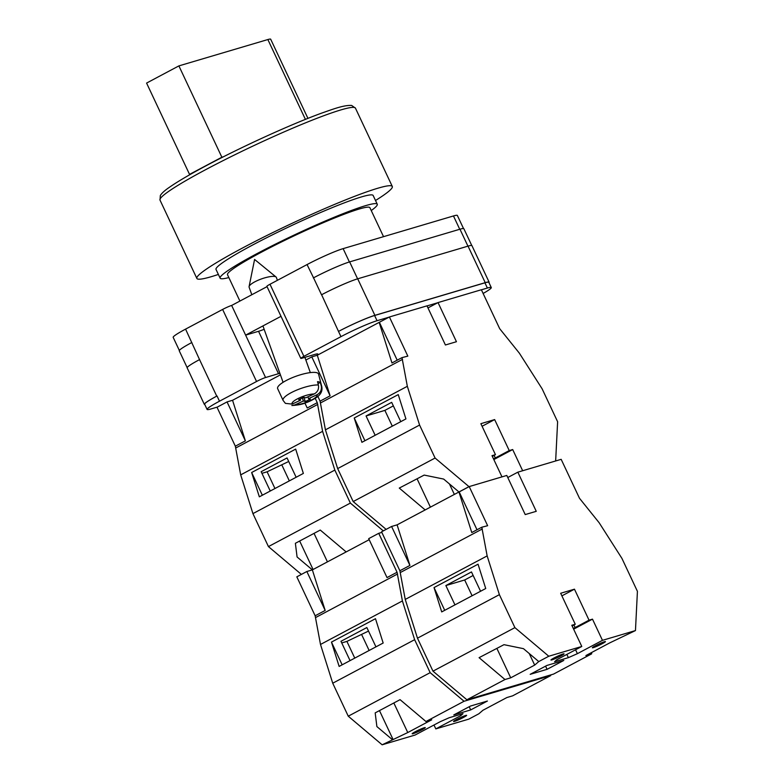 <?xml version="1.0" encoding="UTF-8"?>
<svg xmlns="http://www.w3.org/2000/svg" width="784" height="784" viewBox="0 0 784 784"><rect width="100%" height="100%" fill="white"/><g stroke="black" fill="none" stroke-linecap="round" stroke-linejoin="round"><path stroke-width="1.18" d="M264.159 329.319A23.52 2.029 154.8 0 1 258.544 331.299L278.496 373.694A23.52 2.029 154.8 0 0 279.849 373.272M316.736 355.417A23.52 2.029 154.8 0 0 317.883 354.054A23.52 2.029 154.8 0 0 314.717 354.446L301.791 358.278A7.232 0.627 154.8 0 1 300.811 358.396L266.893 286.317A7.232 0.627 -25.2 0 1 269.99 284.259L307.054 264.571A28.939 2.499 -25.2 0 1 343.127 248.636L453.466 215.953A28.939 2.499 -25.2 0 1 457.366 215.473L463.52 228.546M278.496 373.694L265.57 377.525A7.232 0.627 154.8 0 0 256.544 381.504L222.627 309.425L185.573 329.123A28.939 2.499 -25.2 0 0 173.176 337.355L179.34 350.448M217.315 407.082L210.994 408.954A28.939 2.499 154.8 0 1 207.094 409.434A28.939 2.499 154.8 0 1 219.491 401.202L256.544 381.504M483.12 293.471A28.939 2.499 154.8 0 0 491.284 287.552A28.939 2.499 154.8 0 0 487.383 288.032L484.924 282.818L374.595 315.501A28.939 2.499 154.8 0 0 338.512 331.426L321.616 294.745A28.939 2.499 154.8 0 0 321.528 294.784L321.616 294.745A28.939 2.499 154.8 0 1 357.7 278.81L468.038 246.127A28.939 2.499 154.8 0 1 471.939 245.647L489.128 282.181A28.939 2.499 154.8 0 0 485.227 282.652L468.038 246.127M300.811 358.396A7.232 0.627 154.8 0 1 303.908 356.338L340.962 336.65A28.939 2.499 154.8 0 1 377.045 320.715L389.119 317.138M427.025 305.917L437.727 302.742M481.396 289.806L487.383 288.032M258.544 331.299L245.617 335.131L281.015 316.315M267.04 286.64L231.652 305.446L265.57 377.525M222.627 309.425A7.232 0.627 -25.2 0 1 231.652 305.446M491.284 287.552L488.824 282.338A28.939 2.499 154.8 0 0 484.924 282.818M338.806 331.269A28.939 2.499 154.8 0 1 374.889 315.344L485.227 282.652M204.81 404.573A28.939 2.499 154.8 0 1 204.34 404.377A28.939 2.499 154.8 0 1 216.737 396.136L217.041 395.979A28.939 2.499 154.8 0 0 204.644 404.221L207.094 409.434M313.345 277.938A28.939 2.499 -25.2 0 1 313.551 277.83L307.054 264.571M199.636 359.562A28.939 2.499 154.8 0 0 199.548 359.611L185.573 329.123M187.151 367.618L179.262 350.84A28.939 2.499 154.8 0 1 191.659 342.608A28.939 2.499 -25.2 0 1 191.864 342.49M357.602 278.839L349.635 261.895A28.939 2.499 154.8 0 0 313.551 277.83L321.528 294.784M349.635 261.895L459.963 229.212A28.939 2.499 154.8 0 1 463.863 228.732L471.762 245.5M216.737 396.136L199.548 359.611A28.939 2.499 154.8 0 0 187.151 367.853L204.34 404.377M251.811 294.735L249.116 287.169A14.475 3.626 -19.6 0 1 249.087 286.611A14.475 3.626 -19.6 0 1 254.81 281.828A14.475 3.626 -19.6 0 1 275.204 276.585A14.475 3.626 -19.6 0 1 276.037 276.987A14.475 3.626 -19.6 0 1 276.38 277.448L277.399 280.319M321.224 385.806A20.541 5.145 -19.6 0 1 321.783 386.6L318.549 374.095A21.707 5.429 160.4 0 0 316.756 372.694A21.707 5.429 160.4 0 0 292.608 377.555A21.707 5.429 160.4 0 0 277.673 388.688L283.093 400.418A20.541 5.145 -19.6 0 1 295.597 390.569A20.541 5.145 -19.6 0 1 318.382 385.003C319.078 389.04 317.677 392.02 314.178 393.95L305.682 397.851L303.8 397.321L305.299 401.526L310.395 399.183L308.514 398.654L317.01 394.744C320.509 392.823 321.91 389.844 321.224 385.806L320.342 382.465A20.854 5.223 -19.6 0 0 319.196 381.945A20.854 5.223 -19.6 0 0 317.51 381.661L318.382 385.003M321.783 386.6C322.4 389.981 321.538 392.843 319.196 395.185C317.255 397.704 308.876 401.937 305.76 402.78C302.565 404.25 297.94 405.161 291.864 405.524L294.921 404.897L303.418 400.996L305.299 401.526M303.8 397.321L298.704 399.654L300.586 400.193L292.089 404.093L285.405 403.368L283.093 400.418M318 383.543L320.342 382.465M307.867 396.841L308.514 398.654M302.35 397.988L303.418 400.996M300.154 398.987L300.586 400.193M315.148 615.783L325.174 610.452L312.365 569.88L369.186 539.676L346.156 551.916L320.274 530.062L295.382 543.292L297.077 556.973L312.365 569.88L306.848 571.507L296.822 576.838L315.148 615.783L320.499 644.458L332.73 683.207L348.253 716.194L382.141 744.8L415.128 735.029L440.206 721.701L449.222 717.723L463.021 713.636L460.894 715.576L435.816 728.895L468.812 719.124L478.838 713.793L482.924 710.275L506.876 697.544L512.628 695.839L550.721 675.602L550.75 674.926M304.907 403.074L307.22 407.994L317.255 402.662L322.606 431.337L334.837 470.086L350.36 503.073L383.307 530.886M350.36 503.073L268.442 546.595L301.389 574.407M235.337 446.184L245.372 440.863L227.046 401.918L217.011 407.249L235.337 446.184L240.688 474.869L252.928 513.618L268.442 546.595M227.046 401.918L232.564 400.281L280.417 374.85M322.606 431.337L240.688 474.869M334.837 470.086L252.928 513.618M295.676 449.114L251.654 472.507L259.337 496.821L303.359 473.428L295.676 449.114M245.372 440.863L232.564 400.281M317.794 404.387L235.886 447.919M317.255 402.662L315.217 398.331M296.146 477.27L287.052 457.944L261.16 471.703L270.255 491.019M262.346 495.223L251.654 472.507M288.718 461.482L267.099 471.801L274.959 488.52M299.664 541.019L313.071 569.498M267.099 471.801L261.934 473.33M281.907 465.108L289.335 480.886M314.031 533.375L327.438 561.863M218.373 274.439A107.996 9.32 -25.2 0 1 196.862 278.438A107.996 9.32 -25.2 0 1 243.118 247.695A107.996 9.32 -25.2 0 1 392.304 186.474A107.996 9.32 -25.2 0 1 375.507 200.498M228.84 277.565A86.828 7.497 -25.2 0 1 220.128 278.163L216.012 269.422A86.828 7.497 -25.2 0 1 253.212 244.706A86.828 7.497 -25.2 0 1 373.155 195.481L377.261 204.222A86.828 7.497 -25.2 0 1 371.244 210.553M220.128 278.163A86.828 7.497 -25.2 0 1 257.319 253.448A86.828 7.497 -25.2 0 1 377.261 204.222M239.904 301.066L227.497 274.704A78.694 6.791 -25.2 0 1 261.199 252.301A78.694 6.791 -25.2 0 1 369.901 207.691L383.533 236.67M307.936 118.374L270.676 39.2A20.982 1.813 154.8 0 0 267.854 39.543L178.889 65.895L221.862 157.221L223.548 156.722M191.208 173.901L189.542 174.391L146.579 83.075L178.889 65.895M189.542 174.391L221.862 157.221M494.087 455.377L495.312 457.974A14.475 1.245 -25.2 0 1 493.518 458.905M507.777 477.525L517.832 472.174L536.256 511.315L525.221 514.578L506.797 475.447L469.214 486.58L487.638 525.711L481.797 527.22L471.762 532.552L458.954 491.98L443.666 479.073L424.183 475.084L399.272 488.079L425.163 509.933L397.106 524.849L468.989 486.648L435.091 458.042L419.577 425.055L407.337 386.306L401.986 357.631L391.961 362.963L379.152 322.381L389.413 316.981L426.996 305.848L445.41 344.989L456.445 341.716L438.031 302.585L481.366 289.747L499.692 328.692L519.331 353.133L542.097 388.766L557.62 421.743L555.65 460.972L522.663 470.743L512.687 449.546L509.237 450.565L494.655 419.587L480.866 423.674L495.449 454.651L491.999 455.671L501.976 476.878L468.989 486.648M386.13 529.376L353.182 501.564L435.091 458.042M400.771 421.665L391.677 402.349L366.059 415.961L375.154 435.277M354.231 417.999L398.252 394.607L405.926 418.921L361.904 442.323L354.231 417.999L364.923 440.716M401.986 357.631L407.827 356.122L389.413 316.981M427.976 307.926L438.031 302.585M305.858 360.032L311.787 356.887L317.295 355.25L379.152 322.381M317.295 355.25L330.103 395.832L311.787 356.887M353.182 501.564L337.659 468.587L325.429 429.838L320.078 401.153L330.103 395.832M320.627 402.888L402.535 359.356M337.659 468.587L419.577 425.055M325.429 429.838L407.337 386.306M320.078 401.153L317.853 396.43M397.204 360.179L379.387 322.312M492.303 456.327L495.449 454.651M495.312 457.974L509.237 450.565M482.091 426.261L494.655 419.587M493.832 459.571L512.687 449.546M393.343 405.887L384.875 410.385L366.059 415.961M384.875 410.385L392.304 426.163M417.068 478.799L430.406 507.15M449.428 483.934L454.357 494.42M465.667 715.469A7.232 0.627 -25.2 0 1 466.637 715.351A7.232 0.627 -25.2 0 1 462.011 718.193A7.232 0.627 -25.2 0 1 454.524 721.398A7.232 0.627 -25.2 0 1 453.544 721.515A7.232 0.627 -25.2 0 1 458.17 718.663A7.232 0.627 -25.2 0 1 465.667 715.469M424.291 727.728A7.232 0.627 -25.2 0 1 425.261 727.611A7.232 0.627 -25.2 0 1 420.636 730.453A7.232 0.627 -25.2 0 1 413.148 733.648A7.232 0.627 -25.2 0 1 412.168 733.765A7.232 0.627 -25.2 0 1 416.794 730.923A7.232 0.627 -25.2 0 1 424.291 727.728M487.413 701.033L470.694 709.922L453.799 714.92L470.518 706.041L487.413 701.033M381.828 532.395L378.731 533.316L368.696 538.637L387.022 577.583L397.057 572.251L402.408 600.936L414.638 639.685L430.161 672.662L464.05 701.268L550.721 675.602M464.05 701.268L425.967 721.515L431.719 719.81L407.758 732.54L382.141 744.8M425.967 721.515L400.075 699.661L375.183 712.881L376.879 726.562L392.167 739.469M430.161 672.662L348.253 716.194M433.983 725.004L435.816 728.895M402.408 600.936L320.499 644.458M414.638 639.685L332.73 683.207M375.487 618.703L331.465 642.096L339.139 666.42L383.16 643.027L375.487 618.703M397.596 573.976L315.687 617.508M397.057 572.251L378.731 533.316M325.174 610.452L306.848 571.507M375.948 646.859L366.853 627.543L340.971 641.292L350.056 660.618M342.157 664.812L331.465 642.096M469.204 706.737L470.694 709.922M460.355 714.42L460.894 715.576M368.519 631.081L346.9 641.4L354.77 658.119M379.476 710.608L392.941 739.243M346.9 641.4L341.736 642.929M361.708 634.697L369.137 650.475M393.842 702.974L407.758 732.54M551.936 659.893A7.232 0.627 -25.2 0 1 550.956 660.02A7.232 0.627 -25.2 0 1 555.582 657.168A7.232 0.627 -25.2 0 1 563.079 653.974A7.232 0.627 -25.2 0 1 564.049 653.856A7.232 0.627 -25.2 0 1 559.423 656.698A7.232 0.627 -25.2 0 1 551.936 659.893M593.312 647.643A7.232 0.627 -25.2 0 1 592.332 647.76A7.232 0.627 -25.2 0 1 596.957 644.918A7.232 0.627 -25.2 0 1 604.454 641.714A7.232 0.627 -25.2 0 1 605.424 641.596A7.232 0.627 -25.2 0 1 600.799 644.448A7.232 0.627 -25.2 0 1 593.312 647.643M573.888 624.975L575.113 627.563A14.475 1.245 -25.2 0 1 573.32 628.494M530.18 674.338L546.899 665.449L563.794 660.442L547.075 669.33L530.18 674.338M566.842 654.405L568.371 657.649L554.582 661.735L556.709 659.795L581.777 646.467L548.79 656.237L538.755 661.569L534.678 665.097L510.717 677.827L504.974 679.522L466.882 699.769L432.984 671.163L514.902 627.631L499.379 594.654L487.148 555.905L481.797 527.22M517.832 472.174L561.168 459.336L579.494 498.281L599.143 522.732L621.908 558.355L637.421 591.342L635.461 630.571L609.844 642.831L585.883 655.561L591.636 653.856L553.543 674.093L466.882 699.769M635.461 630.571L602.465 640.342L577.396 653.67L568.371 657.649M538.755 661.569L523.467 648.662L503.985 644.673L479.083 657.668L504.974 679.522M548.79 656.237L514.902 627.631M480.572 591.263L471.478 571.938L445.861 585.55L454.955 604.876M434.032 587.588L478.054 564.196L485.727 588.519L441.706 611.912L434.032 587.588L444.724 610.315M591.636 653.856L591.704 652.464M573.633 629.16L592.488 619.144L602.465 640.342M561.893 595.86L574.466 589.176L560.668 593.263L575.25 624.25L571.801 625.269L581.777 646.467M574.466 589.176L589.039 620.164L592.488 619.144M469.214 486.58L459.189 491.911L477.005 529.768M432.984 671.163L417.47 638.176L405.24 599.427L399.879 570.752L381.553 531.807L391.588 526.476L397.106 524.849L409.914 565.421L391.588 526.476M399.879 570.752L409.914 565.421M400.428 572.477L482.336 528.945M417.47 638.176L499.379 594.654M405.24 599.427L487.148 555.905M572.104 625.916L575.25 624.25M575.113 627.563L589.039 620.164M545.586 666.155L547.075 669.33M575.564 649.769L577.396 653.67M473.144 575.476L464.677 579.984L445.861 585.55M464.677 579.984L472.105 595.762M496.87 648.388L510.717 677.827M529.239 653.533L534.678 665.097M459.738 229.281L453.466 215.953M349.399 261.964L343.127 248.636M303.908 356.338L269.99 284.259M340.962 336.65L338.512 331.426M219.491 401.202L217.041 395.979M467.94 246.156L459.963 229.212M374.889 315.344L357.7 278.81M377.045 320.715L374.595 315.501M294.921 404.897A13.338 3.342 160.4 0 0 309.768 400.898A13.338 3.342 160.4 0 0 317.01 394.744M314.178 393.95A13.338 3.342 160.4 0 0 299.321 397.939A13.338 3.342 160.4 0 0 292.089 404.093M160.005 200.096L160.348 195.471C161.847 193.089 164.846 190.375 169.344 187.337C177.537 181.623 189.846 174.401 206.29 165.649C241.717 146.745 291.707 123.98 321.754 113.082C333.18 109.103 343.862 104.968 351.683 105.458L355.436 108.133A107.996 9.32 154.8 0 0 206.261 169.354A107.996 9.32 154.8 0 0 160.005 200.096L196.862 278.438M267.854 39.543L305.417 119.384M276.037 276.987L254.584 259.455L249.087 286.611M304.898 357.357L310.337 372.596M262.944 325.919L283.083 382.327M355.436 108.133L392.304 186.474"/></g></svg>
